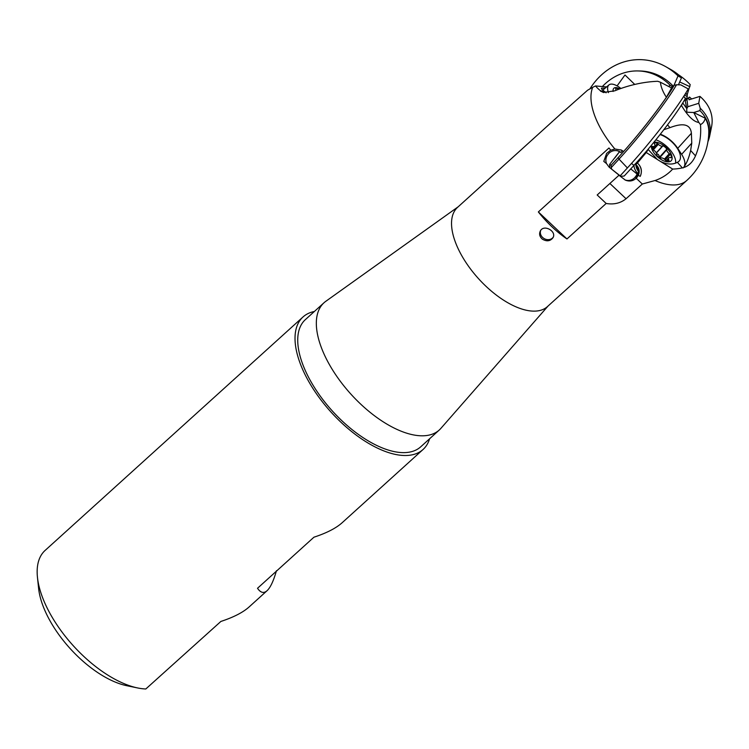 <?xml version="1.0" encoding="UTF-8"?>
<svg xmlns="http://www.w3.org/2000/svg" width="749" height="749" viewBox="0 0 749 749"><rect width="100%" height="100%" fill="white"/><g stroke="black" fill="none" stroke-linecap="round" stroke-linejoin="round"><path stroke-width="1.12" d="M685.644 93.325L687.32 94.224L690.232 84.646A35.081 16.909 47.8 0 0 679.577 75.509A35.081 16.909 47.8 0 0 678.566 74.834M687.32 94.224L686.927 98.868L685.223 100.638M564.109 111.077L587.572 90.236L592.702 87.343A41.794 5.299 -14.5 0 1 595.605 85.948A62.626 8.988 -155.1 0 0 600.333 90.648A64.302 20.682 35.9 0 0 600.567 91.209L600.885 91.088A62.626 8.988 -155.1 0 0 601.363 91.462L603.31 92.445L614.798 90.816A64.648 31.514 164.4 0 1 657.706 81.285L660.459 82.25A27.676 13.342 47.8 0 0 666.395 97.276L671.572 87.989L660.459 82.25M620.752 149.819A11.085 11.029 -64.4 0 1 622.288 150.858L620.94 152.524A8.941 8.894 115.6 0 0 608.413 153.891L607.851 154.594A8.941 8.894 115.6 0 0 606.531 163.6L609.106 167.121L619.067 175.172L597.178 194.983L606.166 203.466L566.965 238.959A66.942 32.273 -132.2 0 1 538.353 211.939L608.984 147.993A66.942 32.273 -132.2 0 0 610.763 150.203L614.901 149.004L621.417 150.109L623.627 151.495A66.558 6.554 -51 0 0 666.395 97.276M684.586 95.02L687.254 96.621M689.941 86.669L679.68 81.959M682.751 102.95L686.758 108.521L686.786 112.21L693.743 112.519L698.845 122.462C693.649 121.797 687.854 116.132 681.468 105.469L682.554 103.268M682.751 103.446L681.478 104.972M686.758 108.521L684.951 99.252M685.092 97.96L686.927 98.868M698.845 122.462L700.474 124.615A64.62 62.86 95.5 0 1 695.493 155.867L690.644 150.493L691.767 143.134L691.393 133.247L677.723 148.339L681.609 154.35A19.671 9.69 -137.8 0 1 683.64 167.411M680.064 107.154L681.468 105.469M663.811 129.708L669.99 127.639C683.36 122.499 690.494 124.362 691.393 133.247M606.166 203.466C613.88 204.777 620.509 203.204 626.061 198.747L609.883 183.477M626.061 198.747L642.324 184.02L655.029 180.518A66.942 32.273 -132.2 0 0 686.796 180.453L547.379 306.65A66.942 32.273 -132.2 0 1 482.234 282.607A66.942 32.273 -132.2 0 1 454.259 211.518A66.942 32.273 -132.2 0 1 457.527 207.389L564.315 110.712M542.36 239.165C539.626 236.712 538.943 233.997 540.319 231.01C543.811 223.867 557.022 231.394 552.931 237.789C550.243 241.244 546.714 241.702 542.36 239.165M686.796 180.453A66.942 66.942 0 0 0 708.797 132.245A66.558 42.187 173.3 0 0 705.23 118.211L693.743 112.519L699.95 110.59L700.231 108.23L698.733 103.306L687.816 106.714L686.758 108.783M700.474 124.615A35.081 16.909 47.8 0 0 705.23 118.211M684.23 167.364L683.491 167.57A62.616 43.611 -142 0 0 684.23 167.364C689.08 165.707 692.834 161.878 695.493 155.867M683.491 167.57L683.182 167.898A64.292 31.664 42.2 0 1 682.348 167.86A62.616 43.611 -142 0 1 672.668 169.077A41.794 40.849 -177.9 0 1 655.029 180.518M642.324 184.02L636.219 178.262C632.942 181.118 629.319 181.726 625.34 180.097L618.974 175.257M636.219 178.262L636.584 177.841L635.143 177.148A8.941 8.894 -64.4 0 1 624.853 179.835M636.584 177.841L638.345 175.322L640.198 176.399C642.408 171.259 641.481 166.802 637.418 163.029L646.218 152.515L672.668 169.077M606.578 86.931L595.605 85.948M634.909 164.143L636.238 165.463C639.028 169.396 638.981 173.131 636.116 176.652L637.09 174.03L630.752 168.9M657.248 159.425L648.213 149.454L643.55 154.603M646.218 152.515L648.213 149.454M683.781 96.275L685.363 98.512A59.564 5.861 129 0 1 633.982 165.389A12.518 6.17 42.2 0 0 637.858 173.787A12.518 6.17 42.2 0 1 633.991 165.379L624.207 176.024L620.331 176.352M637.165 177.157L635.695 176.455L635.143 177.148M618.431 151.101A8.941 8.894 -64.4 0 1 619.442 151.804L614.863 157.889M637.09 174.03A8.941 8.894 -64.4 0 1 635.695 176.455M620.94 152.524L619.442 151.804M638.345 175.322A8.941 8.894 115.6 0 0 635.882 164.611L635.049 164.209M660.028 134.567A18.997 9.353 -137.8 0 1 676.413 147.066A18.997 9.353 -137.8 0 1 679.128 161.091A18.997 9.353 -137.8 0 1 677.349 162.327C672.443 164.892 666.741 164.555 660.262 161.307M635.882 164.611L637.23 162.945A11.085 11.029 -64.4 0 1 640.198 176.399M660.3 134.221A19.671 9.69 -137.8 0 1 677.723 148.339M606.531 163.6L603.788 161.391L606.624 153.451L610.716 150.146M682.348 167.86L677.349 162.327M566.965 238.959L538.353 211.939M623.627 151.495L622.288 150.858M683.959 167.064C686.861 162.879 689.089 157.356 690.644 150.493M540.712 230.411A7.153 6.189 -150.8 0 0 543.091 237.864A7.153 6.189 -150.8 0 0 553.183 237.246M606.044 92.829A18.997 6.104 -144.1 0 1 605.595 92.239L600.333 90.648M601.363 91.462L603.928 92.604M601.69 91.565L600.885 91.088M605.089 88.176L601.55 88.129C601.175 88.803 602.524 90.17 605.595 92.239M458.191 206.78L325.824 301.295A85.854 41.382 47.8 0 0 324.017 302.746A85.854 41.382 47.8 0 0 319.832 308.045A85.854 41.382 47.8 0 0 355.7 399.217A85.854 41.382 47.8 0 0 439.251 430.038A85.854 41.382 47.8 0 0 440.871 428.391L548.053 306.041M439.251 430.038L420.657 446.872A85.854 41.382 -132.2 0 1 332.359 410.995A85.854 41.382 -132.2 0 1 305.423 319.57L324.017 302.746M137.657 687.957L126.787 685.71A78.673 37.927 -132.2 0 1 38.602 588.302L37.45 577.254A89.403 43.096 47.8 0 0 83.251 655.909A89.403 43.096 47.8 0 0 137.657 687.957A89.403 43.096 47.8 0 0 145.812 688.977L220.88 621.445C233.566 617.27 242.976 612.448 249.089 606.971L267.056 590.708C270.398 587.619 273.535 580.952 276.456 570.719M314.346 311.5A89.403 43.096 47.8 0 0 303.045 316.939L45.127 550.412A89.403 43.096 47.8 0 0 37.45 577.254M303.045 316.939A89.403 43.096 47.8 0 0 341.16 422.436A89.403 43.096 47.8 0 0 423.045 449.503A89.403 43.096 47.8 0 0 429.58 438.792M423.045 449.503L342.143 522.736C336.029 528.214 326.63 533.035 313.934 537.202L257.516 588.283C260.596 592.805 263.779 593.611 267.056 590.708M660.871 158.086L661.03 157.927A4.297 2.116 -137.8 0 1 665.093 159.743L665.88 160.632A4.297 2.116 -137.8 0 0 668.866 160.792A4.297 2.116 -137.8 0 0 669.063 160.483L668.632 159.574A4.297 2.116 -137.8 0 1 668.81 157.899A4.297 2.116 -137.8 0 1 670.074 157.515L670.982 157.739A4.297 2.116 -137.8 0 0 671.048 157.665A4.297 2.116 -137.8 0 0 670.289 154.303L669.306 153.685A4.297 2.116 -137.8 0 1 666.685 149.809L666.797 149.135A4.297 2.116 -137.8 0 0 662.931 145.849L662.378 146.139A4.297 2.116 -137.8 0 1 658.315 144.332L657.519 143.433A4.297 2.116 -137.8 0 0 654.542 143.274A4.297 2.116 -137.8 0 0 654.345 143.583L654.766 144.491A4.297 2.116 -137.8 0 1 654.598 146.167A4.297 2.116 -137.8 0 1 653.334 146.551L652.426 146.327A4.297 2.116 -137.8 0 0 652.36 146.401A4.297 2.116 -137.8 0 0 653.109 149.763L654.092 150.38A4.297 2.116 -137.8 0 1 656.723 154.257L656.611 154.931A4.297 2.116 -137.8 0 0 660.468 158.217L660.73 158.245M651.293 145.418A12.873 6.338 42.2 0 0 658.053 157.271A12.873 6.338 42.2 0 0 671.001 160.913A12.873 6.338 42.2 0 0 667.509 148.864A12.873 6.338 42.2 0 0 653.746 142.413M675.579 163.17A18.603 9.157 42.2 0 0 655.843 139.829M635.985 165.164A11.085 5.458 42.2 0 0 638.345 171.24M666.685 149.809L659.626 157.833M666.694 149.697L659.841 157.262L658.408 154.537L656.545 153.479M627.4 167.945L619.03 159.116A67.953 6.685 -51 0 0 676.534 84.777L680.804 84.871L688.237 88.916A70.912 6.984 -51 0 1 627.4 167.945L620.153 175.837L619.02 175.294M620.153 175.837L611.184 168.797M611.549 168.974L611.147 165.201L609.583 164.452L609.929 167.785M676.534 84.777L674.24 85.246L671.563 87.979M618.627 152.815L609.583 164.452M611.418 167.392L619.03 159.116L618.187 157.543L611.147 165.201M618.187 157.543A66.661 6.563 -51 0 0 674.24 85.246M617.092 85.882L624.994 74.975L634.74 84.44M668.529 86.416L670.215 85.33A59.564 51.119 -88.7 0 0 637.942 70.94A59.564 51.119 -88.7 0 0 602.496 86.416M671.862 87.68L671.993 86.397L670.215 85.33M589.903 88.859L590.484 87.97A70.912 60.866 91.3 0 1 665.721 66.661A70.912 60.866 91.3 0 1 678.023 75.892L681.431 77.877L680.448 76.426A67.953 58.319 91.3 0 0 670.692 69.46L665.721 66.661M673.304 86.201A59.564 51.119 -88.7 0 0 640.236 70.996L637.942 70.94M673.857 85.629L678.023 75.892M673.089 86.416L671.993 86.397M681.431 77.877L678.472 84.806M617.756 89.637L618.356 89.14A4.297 1.76 -130.2 0 0 615.856 88.513A4.297 1.76 -130.2 0 0 615.622 88.869L616.024 89.805A4.297 1.76 -130.2 0 1 616.137 90.273M619.723 88.906A12.873 5.262 49.8 0 0 616.174 87.624A12.873 5.262 49.8 0 0 613.103 91.462M620.912 88.485A18.603 7.602 49.8 0 0 612.13 84.122A18.603 7.602 49.8 0 0 608.946 84.918A18.603 7.602 49.8 0 0 608.394 92.661M685.232 100.703L689.539 97.098A59.564 37.75 -6.7 0 1 691.627 98.971M686.908 99.027L687.816 106.714M707.917 141.701A67.953 43.068 173.3 0 0 709.706 135.887L711.55 126.806A70.912 44.949 173.3 0 0 699.95 96.378L698.733 103.306M688.752 97.501L689.024 99.786L699.95 96.378M708.479 137.488A66.661 42.253 173.3 0 0 699.95 110.59M709.706 135.887A67.953 43.068 173.3 0 0 700.231 108.23M614.901 149.004A66.942 32.273 -132.2 0 1 592.702 87.343M685.429 93.662L687.264 94.655M669.99 127.639L667.481 124.868M691.767 143.134L681.609 154.35M638.288 170.023A11.085 5.458 -137.8 0 1 636.5 165.782M668.576 161.016L669.063 160.483M667.696 161.194L668.848 159.921M665.234 159.893L670.289 154.303M664.691 159.378L669.681 153.873M667.228 161.129L668.632 159.574M656.377 153.086L662.931 145.849M656.283 152.88L662.388 146.139L656.274 152.88M664.382 159.134L669.306 153.685M659.991 156.653L666.797 149.135M653.25 149.912L658.315 144.332M652.978 149.585L658.062 143.986M652.557 148.92L657.519 143.433M652.136 147.881L653.334 146.551M652.061 147.422L652.978 146.42M633.982 165.389L631.519 163.394M634.272 84.066L633.841 84.656M679.577 75.509A66.942 66.942 0 0 0 678.547 74.816M666.198 160.782L668.81 157.899M659.766 157.327L666.732 149.641M656.302 152.918L662.49 146.083M652.398 148.602L654.598 146.167M602.776 90.133L608.946 84.918"/></g></svg>
